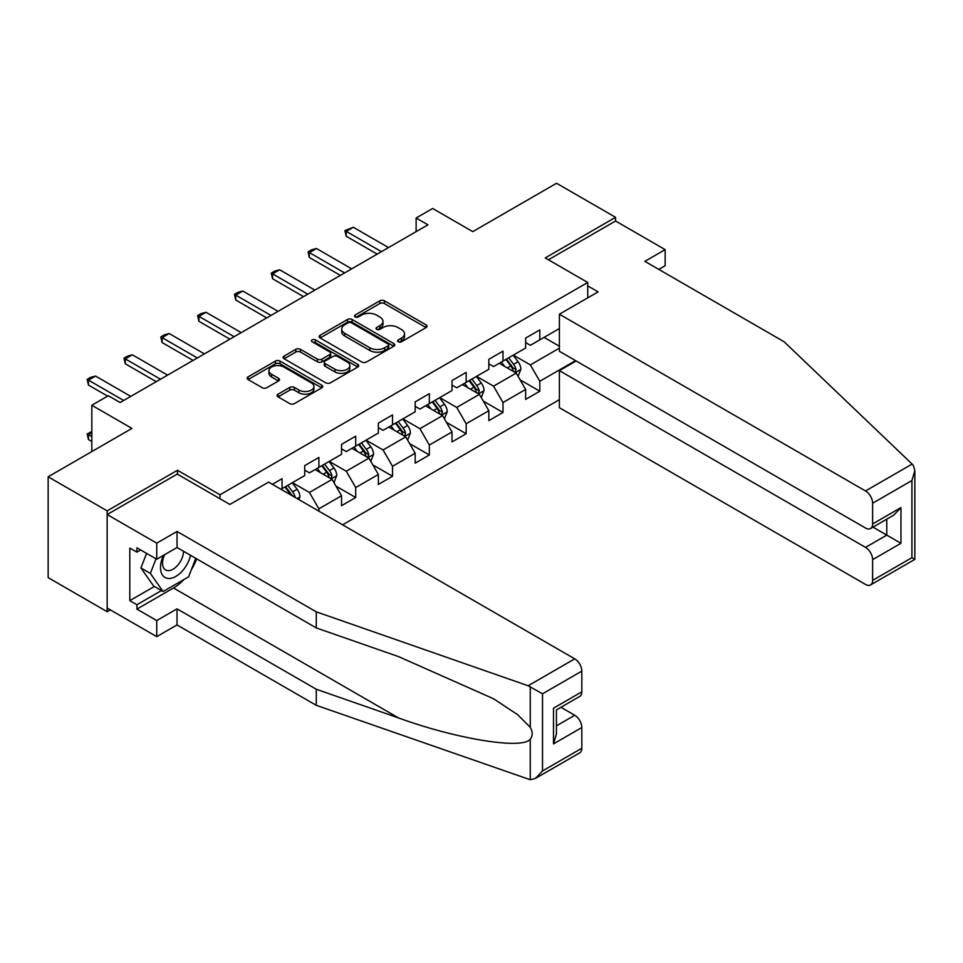 <?xml version="1.0" encoding="UTF-8"?>
<svg xmlns="http://www.w3.org/2000/svg" width="963" height="963" viewBox="0 0 963 963"><rect width="100%" height="100%" fill="white"/><g stroke="black" fill="none" stroke-linecap="round" stroke-linejoin="round"><path stroke-width="1.44" d="M398.261 341.781A2.299 1.324 0 0 0 401.499 341.781L426.115 327.576A3.274 1.89 0 0 0 427.078 326.24A3.274 1.89 0 0 0 426.115 324.904L384.418 300.817A3.274 1.89 0 0 0 379.783 300.817L355.166 315.033A2.299 1.324 0 0 0 354.492 315.972A2.299 1.324 0 0 0 355.166 316.911A2.299 1.324 0 0 0 358.405 316.911L361.594 315.07A10.485 6.055 0 0 1 376.425 315.07L379.891 317.08A10.485 6.055 0 0 1 382.961 321.353A10.485 6.055 0 0 1 379.891 325.638L376.714 327.468A2.299 1.324 0 0 0 376.039 328.407A2.299 1.324 0 0 0 376.714 329.346A2.299 1.324 0 0 0 379.952 329.346L383.142 327.504A10.485 6.055 0 0 1 397.96 327.504L401.439 329.515A10.485 6.055 0 0 1 404.508 333.8A10.485 6.055 0 0 1 401.439 338.073L398.261 339.915A2.299 1.324 0 0 0 397.587 340.854A2.299 1.324 0 0 0 398.261 341.781L398.261 339.915M278.066 394.192A3.274 1.89 0 0 0 277.115 395.528A3.274 1.89 0 0 0 278.066 396.864L289.767 403.617A3.274 1.89 0 0 0 294.401 403.617L321.738 387.836A3.274 1.89 0 0 0 322.701 386.5A3.274 1.89 0 0 0 321.738 385.164L280.04 361.077A3.274 1.89 0 0 0 275.406 361.077L248.069 376.87A3.274 1.89 0 0 0 247.106 378.206A3.274 1.89 0 0 0 248.069 379.542L262.201 387.704A3.274 1.89 0 0 0 266.835 387.704L278.536 380.951A3.274 1.89 0 0 0 279.487 379.603A3.274 1.89 0 0 0 278.536 378.266L271.53 374.222A8.763 5.056 0 0 1 268.954 370.647A8.763 5.056 0 0 1 274.371 365.976A8.763 5.056 0 0 1 283.916 367.072L311.374 382.913A8.763 5.056 0 0 1 313.938 386.5A8.763 5.056 0 0 1 308.533 391.171A8.763 5.056 0 0 1 298.975 390.075L294.401 387.427A3.274 1.89 0 0 0 289.767 387.427L278.066 394.192L278.066 396.864M658.776 269.387L665.144 265.704L665.144 249.622L615.574 221.008L615.574 217.325L556.566 183.259L472.773 231.638L432.652 208.477L416.124 218.011L427.933 224.824L120.146 402.522L108.338 395.709L91.822 405.254L91.822 451.587M177.493 474.205L177.493 470.257L107.158 510.859L48.15 476.793L131.943 428.415L91.822 405.254M177.493 470.257L219.985 494.777L587.719 282.472L587.719 297.868M615.574 217.325L545.239 257.94L587.719 282.472M361.823 362.016A3.274 1.89 0 0 0 366.458 362.016L393.795 346.235A3.274 1.89 0 0 0 394.758 344.898A3.274 1.89 0 0 0 393.795 343.562L352.097 319.487A3.274 1.89 0 0 0 347.462 319.487L320.125 335.268A3.274 1.89 0 0 0 319.162 336.605A3.274 1.89 0 0 0 320.125 337.941L361.823 362.016M313.047 342.286A2.299 1.324 0 0 1 315.37 342.611L315.37 339.879L357.767 364.363A3.274 1.89 0 0 1 358.73 365.699A3.274 1.89 0 0 1 357.767 367.035L330.429 382.817A3.274 1.89 0 0 1 325.795 382.817L284.097 358.742L284.097 356.069A3.274 1.89 0 0 0 283.134 357.405A3.274 1.89 0 0 0 284.097 358.742M284.097 356.069L295.797 349.316A3.274 1.89 0 0 1 300.432 349.316L317.345 359.079A3.274 1.89 0 0 0 321.979 359.079L329.731 354.589A3.274 1.89 0 0 0 330.694 353.252A3.274 1.89 0 0 0 329.731 351.916L312.132 341.757A2.299 1.324 0 0 1 311.458 340.818A2.299 1.324 0 0 1 312.867 339.59A2.299 1.324 0 0 1 315.37 339.879M107.158 510.859L107.158 611.71L48.15 577.631L48.15 476.793M219.985 498.738L219.985 494.777M342.599 524.835L559.395 399.669M559.395 328.527L539.81 339.843L539.81 329.888L525.642 338.073L525.642 348.016L502.987 361.101L502.987 351.146L488.831 359.331L488.831 369.274L466.164 382.359L466.164 372.404L452.008 380.59L452.008 390.533L429.342 403.617L429.342 393.662L415.185 401.848L415.185 411.791L392.519 424.876L392.519 414.921L378.363 423.106L378.363 433.049L355.708 446.134L355.708 436.179L341.54 444.364L341.54 454.307L318.885 467.392L318.885 457.437L304.717 465.623L304.717 475.566L282.063 488.65L282.063 478.707L272.385 484.293M575.573 360.619L539.81 381.264L539.81 391.219L525.642 399.392L525.642 389.449L502.987 402.522L502.987 412.477L488.831 420.65L488.831 410.707L466.164 423.78L466.164 433.735L452.008 441.909L452.008 431.966L429.342 445.038L429.342 454.993L415.185 463.167L415.185 453.224L392.519 466.297L392.519 476.252L378.363 484.425L378.363 474.482L355.708 487.555L355.708 497.51L341.54 505.683L341.54 495.74L318.885 508.813L318.885 511.136M282.063 488.65L281.003 489.264M315.106 469.571L332.103 479.381L309.436 492.466L292.439 482.656M304.717 470.113L309.436 472.845L318.885 467.392M309.436 492.466L318.885 508.813M332.103 479.381L341.54 495.74M351.928 448.313L368.925 458.123L346.259 471.208L329.262 461.397M341.54 448.854L346.259 451.587L355.708 446.134M346.259 471.208L355.708 487.555M368.925 458.123L378.363 474.482M388.751 427.054L405.736 436.865L383.081 449.95L366.084 440.139M378.363 427.596L383.081 430.329L392.519 424.876M383.081 449.95L392.519 466.297M405.736 436.865L415.185 453.224M425.574 405.796L442.559 415.607L419.904 428.691L402.907 418.881M415.185 406.338L419.904 409.07L429.342 403.617M419.904 428.691L429.342 445.038M442.559 415.607L452.008 431.966M462.384 384.538L479.381 394.349L456.727 407.433L439.73 397.623M452.008 385.08L456.727 387.812L466.164 382.359M456.727 407.433L466.164 423.78M479.381 394.349L488.831 410.707M499.207 363.28L516.204 373.09L493.55 386.175L476.553 376.364M488.831 363.821L493.55 366.554L502.987 361.101M493.55 386.175L502.987 402.522M516.204 373.09L525.642 389.449M559.395 348.149L530.372 364.917L513.375 355.106M544.059 337.387L559.395 346.247M525.642 342.563L530.372 345.296L539.81 339.843M530.372 364.917L539.81 381.264M107.158 611.71L110.348 609.868M416.124 218.011L416.124 231.638M520.104 379.831L539.81 391.219M483.282 401.09L502.987 412.477M446.459 422.348L466.164 433.735M409.636 443.618L429.342 454.993M372.813 464.876L392.519 476.252M335.991 486.134L355.708 497.51M399.176 342.106L401.439 340.806A10.485 6.055 0 0 0 404.508 336.52L404.508 333.8M382.961 321.353L382.961 324.086A10.485 6.055 0 0 1 379.891 328.359L377.628 329.671M426.067 327.601L384.418 303.55A3.274 1.89 0 0 0 379.783 303.55L356.081 317.236M393.747 346.259L352.097 322.208A3.274 1.89 0 0 0 347.462 322.208L320.161 337.965L320.125 335.268M388.005 345.837A2.299 1.324 0 0 0 388.679 344.898A2.299 1.324 0 0 0 388.005 343.96L351.399 322.822A2.299 1.324 0 0 0 348.149 322.822L344.79 324.76A10.485 6.055 0 0 0 341.721 329.045A10.485 6.055 0 0 0 344.79 333.33L369.816 347.775A10.485 6.055 0 0 0 384.646 347.775L388.005 345.837L388.005 348.558A2.299 1.324 0 0 0 388.679 347.619L388.679 344.898M341.721 329.045L341.721 331.766A10.485 6.055 0 0 0 344.79 336.051L344.79 333.33M388.005 348.558L384.646 350.496A10.485 6.055 0 0 1 369.816 350.496L344.79 336.051M284.133 358.766L295.797 352.037L295.797 349.316M330.694 353.252L330.694 355.985A3.274 1.89 0 0 1 329.731 357.321L321.979 361.799A3.274 1.89 0 0 1 317.345 361.799L300.432 352.037A3.274 1.89 0 0 0 295.797 352.037M315.37 342.611L357.73 367.059M334.895 369.202A8.763 5.056 0 0 0 344.441 370.31A8.763 5.056 0 0 0 349.846 365.627A8.763 5.056 0 0 0 347.282 362.052L337.616 356.466A3.274 1.89 0 0 0 332.981 356.466L325.217 360.944A3.274 1.89 0 0 0 324.254 362.281A3.274 1.89 0 0 0 325.217 363.629L334.895 369.202L334.895 371.935A8.763 5.056 0 0 0 344.441 373.03A8.763 5.056 0 0 0 349.846 368.36L349.846 365.627M324.254 362.281L324.254 365.013A3.274 1.89 0 0 0 325.217 366.349L325.217 363.629M334.895 371.935L325.217 366.349M313.938 386.5L313.938 389.221A8.763 5.056 0 0 1 308.533 393.891A8.763 5.056 0 0 1 298.975 392.796L294.401 390.159A3.274 1.89 0 0 0 289.767 390.159L278.114 396.888M268.954 370.647L268.954 373.367A8.763 5.056 0 0 0 271.53 376.954L271.53 374.222M278.488 380.975L271.53 376.954M321.702 387.86L280.04 363.809A3.274 1.89 0 0 0 275.406 363.809L248.105 379.566L248.069 376.87M518.07 376.316L520.875 369.25A8.848 5.104 -120 0 0 518.058 361.715L513.183 355.215M504.696 366.446L501.386 362.028M514.832 372.296L516.108 369.623A8.848 5.104 -120 0 0 513.568 364.303L508.705 357.803M506.478 359.079L511.883 366.289A4.502 2.6 60 0 1 512.701 367.661L516.108 369.623M505.864 359.44L510.739 365.94A8.848 5.104 60 0 1 513.267 371.261M381.432 251.668L346.211 231.337L346.211 236.248L344.91 230.59L353.301 227.256L388.51 247.587M377.183 254.124L346.211 236.248M353.301 227.256L346.211 231.337L344.91 230.59M163.481 555.338A21.692 12.531 120 0 0 168.176 578.462A21.692 12.531 120 0 0 190.53 555.314M164.637 554.664A14.854 8.571 120 0 0 165.624 569.94A14.854 8.571 120 0 0 167.803 570.614A14.854 8.571 120 0 0 183.548 551.293M195.754 558.335L188.592 576.825L163.108 591.535L153.659 586.082L140.923 567.953L146.581 553.376M163.108 591.535L150.36 573.406L156.018 558.829M140.923 567.953L150.36 573.406M912.13 464.07L913.406 465.526L914.85 470.666L911.913 480.537L872.622 503.228A10.015 5.778 -120 0 0 865.532 490.961L912.13 464.07L784.099 341.745L644.849 261.346L665.144 249.622M576.163 360.956L559.395 370.635L559.395 407.71L865.532 584.445A10.015 5.778 -120 0 0 870.54 584.95A10.015 5.778 -120 0 0 872.622 580.364L872.622 559.647A10.015 5.778 -120 0 0 865.532 547.381L886.779 535.115L900.947 543.301L872.622 559.647M559.395 370.635L865.532 547.381M587.719 285.879L598.107 291.873L559.395 314.215L559.395 351.29L865.532 528.037A10.015 5.778 -120 0 0 870.54 528.531A10.015 5.778 -120 0 0 872.622 523.944L872.622 503.228M559.395 314.215L865.532 490.961M615.574 221.008L548.429 259.781M872.96 527.134L886.779 535.115L886.779 519.153M872.622 523.944L900.947 507.597L893.857 515.073L870.54 528.531M872.622 580.364L911.913 557.673L913.406 558.528M183.897 579.533A37.557 21.68 -60 0 1 173.484 587.996L136.902 609.122L156.728 620.557L177.023 608.845L316.285 689.243L316.285 705.325L530.264 779.741L535.44 778.417L542.518 770.942L581.821 748.251A10.015 5.778 60 0 1 579.75 752.837L535.44 778.417M316.285 689.243L398.598 717.965C457.064 739.211 522.572 749.756 530.264 739.175C532.828 735.937 532.828 731.988 530.264 727.294L517.552 714.606L493.489 698.729L398.598 656.634L316.285 627.924L177.023 547.514L156.728 559.238L136.902 547.791L136.902 552.148L129.812 548.067L129.812 600.671L136.902 604.752L161.447 590.584M156.728 620.557L156.728 636.639L107.158 608.026L107.158 514.543L177.264 474.073L229.892 504.456L268.605 482.114L574.742 658.848A10.015 5.778 60 0 1 581.821 671.115L581.821 691.831A10.015 5.778 60 0 1 579.75 696.418L556.433 709.875L556.433 734.023L553.496 743.893L553.496 708.19C557.324 710.393 557.324 710.393 553.496 708.19L581.821 691.831M177.023 608.845L177.023 624.927L156.728 636.639M316.285 705.325L177.023 624.927M581.821 671.115L542.518 693.805L528.145 685.752L316.285 611.842L177.023 531.444L156.728 543.156L156.728 559.238M156.728 543.156L107.158 514.543M136.902 609.122L136.902 604.752M177.023 531.444L177.023 547.514M316.285 611.842L316.285 627.924M556.433 725.849L574.742 715.268A10.015 5.778 60 0 1 581.821 727.534L581.821 748.251M574.742 715.268L560.911 707.287M196.681 558.865A37.557 21.68 -60 0 1 191.348 569.711M140.67 549.969L136.902 552.148M129.812 600.671L154.369 586.491M481.247 397.575L484.052 390.509A8.848 5.104 -120 0 0 481.235 382.973L476.36 376.473M467.874 387.704L464.563 383.286M478.021 393.554L479.285 390.882A8.848 5.104 -120 0 0 476.745 385.561L471.882 379.061M469.667 380.337L475.072 387.547A4.502 2.6 60 0 1 475.891 388.92L479.285 390.882M469.041 380.698L473.916 387.198A8.848 5.104 60 0 1 476.444 392.519M444.425 418.833L447.241 411.767A8.848 5.104 -120 0 0 444.412 404.231L439.537 397.731M431.051 408.962L427.741 404.544M441.198 414.812L442.462 412.14A8.848 5.104 -120 0 0 439.922 406.819L435.059 400.319M432.844 401.595L438.249 408.818A4.502 2.6 60 0 1 439.068 410.178L442.462 412.14M432.218 401.956L437.094 408.456A8.848 5.104 60 0 1 439.622 413.777M344.61 272.926L309.388 252.595L309.388 257.506L308.1 251.849L311.639 249.802L316.478 248.514L351.688 268.846M340.36 275.382L309.388 257.506M316.478 248.514L309.388 252.595L308.1 251.849M307.787 294.184L272.577 273.853L272.577 278.764L271.277 273.107L274.816 271.06L279.655 269.772L314.865 290.104M303.538 296.64L272.577 278.764M279.655 269.772L272.577 273.853L271.277 273.107M407.602 440.091L410.419 433.025A8.848 5.104 -120 0 0 407.59 425.49L402.715 418.989M394.228 430.22L390.918 425.802M404.376 436.07L405.64 433.398A8.848 5.104 -120 0 0 403.112 428.078L398.237 421.577M396.022 422.853L401.427 430.076A4.502 2.6 60 0 1 402.245 431.436L405.64 433.398M395.408 423.214L400.271 429.715A8.848 5.104 60 0 1 402.811 435.035M370.779 461.349L373.596 454.283A8.848 5.104 -120 0 0 370.767 446.748L365.904 440.247M357.405 451.478L354.095 447.061M367.553 457.329L368.817 454.656A8.848 5.104 -120 0 0 366.289 449.336L361.414 442.836M359.199 444.112L364.604 451.334A4.502 2.6 60 0 1 365.422 452.694L368.817 454.656M358.585 444.473L363.448 450.973A8.848 5.104 60 0 1 365.988 456.293M333.968 482.607L336.773 475.541A8.848 5.104 -120 0 0 333.944 468.006L329.081 461.506M320.583 472.737L317.272 468.319M330.73 478.599L331.994 475.915A8.848 5.104 -120 0 0 329.466 470.594L324.591 464.094M322.376 465.37L327.781 472.592A4.502 2.6 60 0 1 328.6 473.952L331.994 475.915M321.762 465.731L326.638 472.231A8.848 5.104 60 0 1 329.165 477.552M270.964 315.443L235.754 295.111L235.754 300.023L234.454 294.365L237.993 292.319L242.832 291.031L278.042 311.362M266.715 317.898L235.754 300.023M242.832 291.031L235.754 295.111L234.454 294.365M234.141 336.701L198.932 316.37L198.932 321.281L197.632 315.623L201.171 313.577L206.01 312.289L241.232 332.62M229.892 339.157L198.932 321.281M206.01 312.289L198.932 316.37L197.632 315.623M197.319 357.959L162.109 337.628L162.109 342.539L160.809 336.881L164.348 334.835L169.187 333.547L204.409 353.878M193.069 360.415L162.109 342.539M169.187 333.547L162.109 337.628L160.809 336.881M298.963 499.641L299.95 496.8A8.848 5.104 -120 0 0 297.122 489.264L292.258 482.764M295.22 497.474L295.172 497.173A8.848 5.104 -120 0 0 292.644 491.852L287.768 485.352M285.554 486.628L290.958 493.85A4.502 2.6 60 0 1 291.777 495.211L295.172 497.173M284.94 486.989L289.815 493.489A8.848 5.104 60 0 1 290.742 494.886M160.496 379.217L125.286 358.886L125.286 363.797L123.986 358.14L127.525 356.093L132.364 354.805L167.586 375.137M156.259 381.673L125.286 363.797M132.364 354.805L125.286 358.886L123.986 358.14M91.822 432.724L88.464 434.662L91.822 436.588M88.464 439.561L87.164 433.904L88.464 434.662L88.464 439.561L91.822 441.499M87.164 433.904L91.822 431.568M123.685 400.476L88.464 380.144L88.464 385.056L87.164 379.398L90.703 377.352L95.542 376.064L130.763 396.395M107.627 396.118L88.464 385.056M95.542 376.064L88.464 380.144L87.164 379.398M401.439 340.806L401.439 338.073M376.714 329.346L376.714 327.468M379.891 328.359L379.891 325.638M355.166 316.911L355.166 315.033M379.783 303.55L379.783 300.817M384.418 303.55L384.418 300.817M426.115 327.576L426.115 324.904M347.462 322.208L347.462 319.487M352.097 322.208L352.097 319.487M393.795 346.235L393.795 343.562M369.816 350.496L369.816 347.775M384.646 350.496L384.646 347.775M300.432 352.037L300.432 349.316M317.345 361.799L317.345 359.079M321.979 361.799L321.979 359.079M329.731 357.321L329.731 354.589M357.767 367.035L357.767 364.363M289.767 390.159L289.767 387.427M294.401 390.159L294.401 387.427M298.975 392.796L298.975 390.075M278.536 380.951L278.536 378.266M275.406 363.809L275.406 361.077M280.04 363.809L280.04 361.077M321.738 387.836L321.738 385.164M515.337 372.585L520.814 369.419M513.568 364.303L518.058 361.715M507.284 367.938L510.739 365.94M911.913 557.673L911.913 480.537M900.947 507.597L900.947 543.301M530.264 779.741L530.264 739.175M530.264 727.294L530.264 686.727M542.518 693.805L542.518 770.942M581.821 727.534L553.496 743.893M528.145 685.752L574.742 658.848M173.484 587.996L398.598 717.965M478.515 393.843L484.004 390.677M476.745 385.561L481.235 382.973M470.462 389.196L473.916 387.198M441.692 415.101L447.181 411.935M439.922 406.819L444.412 404.231M433.639 410.455L437.094 408.456M404.869 436.359L410.358 433.194M403.112 428.078L407.59 425.49M396.816 431.713L400.271 429.715M368.047 457.618L373.536 454.452M366.289 449.336L370.767 446.748M359.993 452.971L363.448 450.973M331.224 478.876L336.713 475.71M329.466 470.594L333.944 468.006M323.171 474.229L326.638 472.231M297.122 498.569L299.89 496.968M292.644 491.852L297.122 489.264M289.069 493.923L289.815 493.489M914.85 470.666L914.85 559.371L870.54 584.95"/></g></svg>
